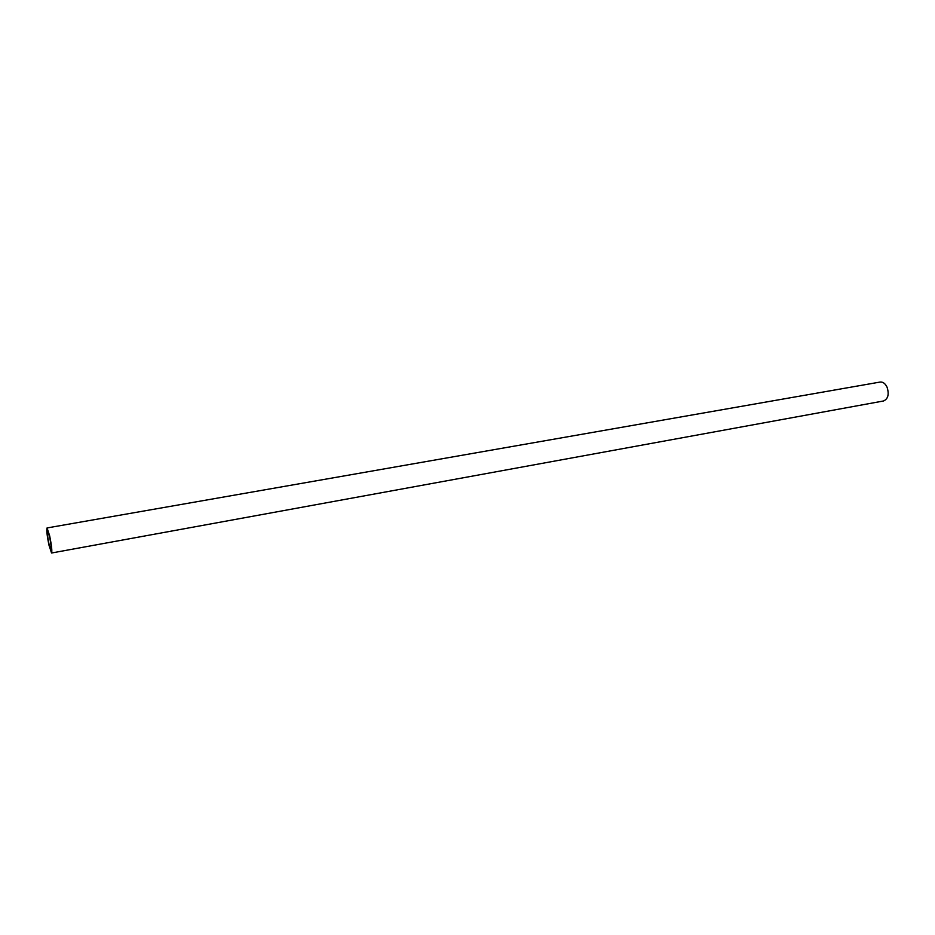 <?xml version="1.0" encoding="UTF-8"?>
<svg xmlns="http://www.w3.org/2000/svg" width="935" height="935" viewBox="0 0 935 935"><rect width="100%" height="100%" fill="white"/><g stroke="black" fill="none" stroke-linecap="round" stroke-linejoin="round"><path stroke-width="1.4" d="M48.982 544.018L51.086 550.399C51.612 549.02 51.121 544.521 49.613 536.9L47.533 530.554C46.995 531.957 47.486 536.445 48.982 544.018M49.695 535.954L47.066 527.948C46.399 529.713 47.007 535.381 48.901 544.941L51.554 553.006C52.231 551.264 51.612 545.584 49.695 535.954M51.554 553.006L883.505 400.986C888.098 398.929 889.29 394.336 887.07 387.219C885.27 383.502 882.956 381.772 880.115 382.053L47.066 527.948"/></g></svg>
